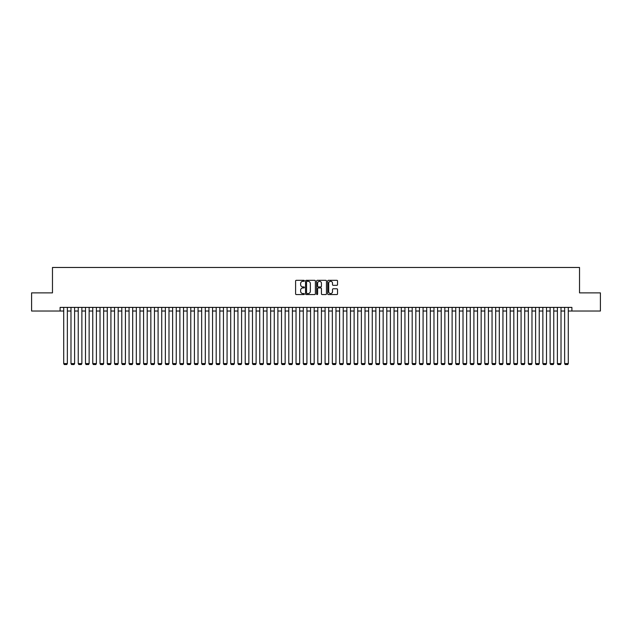 <?xml version="1.0" encoding="UTF-8"?>
<svg xmlns="http://www.w3.org/2000/svg" width="632" height="632" viewBox="0 0 632 632"><rect width="100%" height="100%" fill="white"/><g stroke="black" fill="none" stroke-linecap="round" stroke-linejoin="round"><path stroke-width="0.95" d="M304.387 280.805A0.498 0.498 0 0 0 303.889 280.308L296.313 280.308A0.711 0.711 0 0 0 295.602 281.019L295.602 293.848A0.711 0.711 0 0 0 296.313 294.559L303.889 294.559A0.498 0.498 0 0 0 304.387 294.062A0.498 0.498 0 0 0 303.889 293.564L302.91 293.564A2.283 2.283 0 0 1 300.627 291.281L300.627 290.214A2.283 2.283 0 0 1 302.91 287.931L303.889 287.931A0.498 0.498 0 0 0 304.387 287.434A0.498 0.498 0 0 0 303.889 286.936L302.91 286.936A2.283 2.283 0 0 1 300.627 284.653L300.627 283.586A2.283 2.283 0 0 1 302.91 281.303L303.889 281.303A0.498 0.498 0 0 0 304.387 280.805M336.824 285.332A0.711 0.711 0 0 0 337.535 284.621L337.535 281.019A0.711 0.711 0 0 0 336.824 280.308L328.419 280.308A0.711 0.711 0 0 0 327.708 281.019L327.708 293.848A0.711 0.711 0 0 0 328.419 294.559L336.824 294.559A0.711 0.711 0 0 0 337.535 293.848L337.535 289.503A0.711 0.711 0 0 0 336.824 288.785L333.23 288.785A0.711 0.711 0 0 0 332.511 289.503L332.511 291.652A1.904 1.904 0 0 1 330.607 293.564A1.904 1.904 0 0 1 328.703 291.652L328.703 283.207A1.904 1.904 0 0 1 330.607 281.303A1.904 1.904 0 0 1 332.511 283.207L332.511 284.621A0.711 0.711 0 0 0 333.23 285.332L336.824 285.332M60.095 311.031L31.6 311.031L31.6 292.877L52.472 292.877L52.472 267.47L579.528 267.47L579.528 292.877L600.4 292.877L600.4 311.031L571.905 311.031L571.905 307.397L60.095 307.397L60.095 311.031L63.721 311.031M315.376 281.019A0.711 0.711 0 0 0 314.665 280.308L306.251 280.308A0.711 0.711 0 0 0 305.54 281.019L305.54 293.848A0.711 0.711 0 0 0 306.251 294.559L314.665 294.559A0.711 0.711 0 0 0 315.376 293.848L315.376 281.019M317.335 280.308L325.749 280.308A0.711 0.711 0 0 1 326.46 281.019L326.46 293.848A0.711 0.711 0 0 1 325.749 294.559L322.146 294.559A0.711 0.711 0 0 1 321.435 293.848L321.435 288.642A0.711 0.711 0 0 0 320.724 287.931L318.331 287.931A0.711 0.711 0 0 0 317.62 288.642L317.62 294.062A0.498 0.498 0 0 1 317.122 294.559A0.498 0.498 0 0 1 316.624 294.062L316.624 281.019A0.711 0.711 0 0 1 317.335 280.308M67.355 311.031L70.981 311.031M74.616 311.031L78.242 311.031M81.876 311.031L85.502 311.031M89.136 311.031L92.762 311.031M96.396 311.031L100.022 311.031M103.656 311.031L107.282 311.031M110.916 311.031L114.542 311.031M118.176 311.031L121.802 311.031M125.428 311.031L129.062 311.031M132.688 311.031L136.322 311.031M139.949 311.031L143.583 311.031M147.209 311.031L150.843 311.031M154.469 311.031L158.103 311.031M161.729 311.031L165.363 311.031M168.989 311.031L172.623 311.031M176.249 311.031L179.883 311.031M183.509 311.031L187.143 311.031M190.769 311.031L194.403 311.031M198.029 311.031L201.655 311.031M205.289 311.031L208.916 311.031M212.55 311.031L216.176 311.031M219.81 311.031L223.436 311.031M227.07 311.031L230.696 311.031M234.33 311.031L237.956 311.031M241.59 311.031L245.216 311.031M248.85 311.031L252.476 311.031M256.11 311.031L259.736 311.031M263.37 311.031L266.996 311.031M270.63 311.031L274.256 311.031M277.882 311.031L281.517 311.031M285.143 311.031L288.777 311.031M292.403 311.031L296.037 311.031M299.663 311.031L303.297 311.031M306.923 311.031L310.557 311.031M314.183 311.031L317.817 311.031M321.443 311.031L325.077 311.031M328.703 311.031L332.337 311.031M335.963 311.031L339.597 311.031M343.223 311.031L346.857 311.031M350.483 311.031L354.118 311.031M357.744 311.031L361.37 311.031M365.004 311.031L368.63 311.031M372.264 311.031L375.89 311.031M379.524 311.031L383.15 311.031M386.784 311.031L390.41 311.031M394.044 311.031L397.67 311.031M401.304 311.031L404.93 311.031M408.564 311.031L412.19 311.031M415.824 311.031L419.451 311.031M423.084 311.031L426.711 311.031M430.345 311.031L433.971 311.031M437.597 311.031L441.231 311.031M444.857 311.031L448.491 311.031M452.117 311.031L455.751 311.031M459.377 311.031L463.011 311.031M466.637 311.031L470.271 311.031M473.897 311.031L477.531 311.031M481.157 311.031L484.791 311.031M488.418 311.031L492.052 311.031M495.678 311.031L499.312 311.031M502.938 311.031L506.572 311.031M510.198 311.031L513.824 311.031M517.458 311.031L521.084 311.031M524.718 311.031L528.344 311.031M531.978 311.031L535.604 311.031M539.238 311.031L542.864 311.031M546.498 311.031L550.124 311.031M553.758 311.031L557.385 311.031M561.019 311.031L564.645 311.031M568.279 311.031L571.905 311.031M307.041 281.303A0.498 0.498 0 0 0 306.544 281.801L306.544 293.066A0.498 0.498 0 0 0 307.041 293.564L308.076 293.564A2.283 2.283 0 0 0 310.352 291.281L310.352 283.586A2.283 2.283 0 0 0 308.076 281.303L307.041 281.303M321.435 283.247A1.904 1.904 0 0 0 319.523 281.343A1.904 1.904 0 0 0 317.62 283.247L317.62 286.225A0.711 0.711 0 0 0 318.331 286.936L320.724 286.936A0.711 0.711 0 0 0 321.435 286.225L321.435 283.247M67.355 307.397L67.355 363.59L63.721 363.59L63.721 307.397M67.355 363.59L66.81 364.53L64.266 364.53L63.721 363.59M74.616 307.397L74.616 363.59L70.981 363.59L70.981 307.397M74.616 363.59L74.07 364.53L71.527 364.53L70.981 363.59M81.876 307.397L81.876 363.59L78.242 363.59L78.242 307.397M81.876 363.59L81.331 364.53L78.787 364.53L78.242 363.59M89.136 307.397L89.136 363.59L85.502 363.59L85.502 307.397M89.136 363.59L88.591 364.53L86.047 364.53L85.502 363.59M96.396 307.397L96.396 363.59L92.762 363.59L92.762 307.397M96.396 363.59L95.851 364.53L93.307 364.53L92.762 363.59M103.656 307.397L103.656 363.59L100.022 363.59L100.022 307.397M103.656 363.59L103.111 364.53L100.567 364.53L100.022 363.59M110.916 307.397L110.916 363.59L107.282 363.59L107.282 307.397M110.916 363.59L110.371 364.53L107.827 364.53L107.282 363.59M118.176 307.397L118.176 363.59L114.542 363.59L114.542 307.397M118.176 363.59L117.631 364.53L115.087 364.53L114.542 363.59M125.428 307.397L125.428 363.59L121.802 363.59L121.802 307.397M125.428 363.59L124.891 364.53L122.347 364.53L121.802 363.59M132.688 307.397L132.688 363.59L129.062 363.59L129.062 307.397M132.688 363.59L132.151 364.53L129.607 364.53L129.062 363.59M139.949 307.397L139.949 363.59L136.322 363.59L136.322 307.397M139.949 363.59L139.403 364.53L136.868 364.53L136.322 363.59M147.209 307.397L147.209 363.59L143.583 363.59L143.583 307.397M147.209 363.59L146.663 364.53L144.128 364.53L143.583 363.59M154.469 307.397L154.469 363.59L150.843 363.59L150.843 307.397M154.469 363.59L153.924 364.53L151.388 364.53L150.843 363.59M161.729 307.397L161.729 363.59L158.103 363.59L158.103 307.397M161.729 363.59L161.184 364.53L158.648 364.53L158.103 363.59M168.989 307.397L168.989 363.59L165.363 363.59L165.363 307.397M168.989 363.59L168.444 364.53L165.908 364.53L165.363 363.59M176.249 307.397L176.249 363.59L172.623 363.59L172.623 307.397M176.249 363.59L175.704 364.53L173.168 364.53L172.623 363.59M183.509 307.397L183.509 363.59L179.883 363.59L179.883 307.397M183.509 363.59L182.964 364.53L180.428 364.53L179.883 363.59M190.769 307.397L190.769 363.59L187.143 363.59L187.143 307.397M190.769 363.59L190.224 364.53L187.68 364.53L187.143 363.59M198.029 307.397L198.029 363.59L194.403 363.59L194.403 307.397M198.029 363.59L197.484 364.53L194.94 364.53L194.403 363.59M205.289 307.397L205.289 363.59L201.655 363.59L201.655 307.397M205.289 363.59L204.744 364.53L202.201 364.53L201.655 363.59M212.55 307.397L212.55 363.59L208.916 363.59L208.916 307.397M212.55 363.59L212.004 364.53L209.461 364.53L208.916 363.59M219.81 307.397L219.81 363.59L216.176 363.59L216.176 307.397M219.81 363.59L219.265 364.53L216.721 364.53L216.176 363.59M227.07 307.397L227.07 363.59L223.436 363.59L223.436 307.397M227.07 363.59L226.525 364.53L223.981 364.53L223.436 363.59M234.33 307.397L234.33 363.59L230.696 363.59L230.696 307.397M234.33 363.59L233.785 364.53L231.241 364.53L230.696 363.59M241.59 307.397L241.59 363.59L237.956 363.59L237.956 307.397M241.59 363.59L241.045 364.53L238.501 364.53L237.956 363.59M248.85 307.397L248.85 363.59L245.216 363.59L245.216 307.397M248.85 363.59L248.305 364.53L245.761 364.53L245.216 363.59M256.11 307.397L256.11 363.59L252.476 363.59L252.476 307.397M256.11 363.59L255.565 364.53L253.021 364.53L252.476 363.59M263.37 307.397L263.37 363.59L259.736 363.59L259.736 307.397M263.37 363.59L262.825 364.53L260.281 364.53L259.736 363.59M270.63 307.397L270.63 363.59L266.996 363.59L266.996 307.397M270.63 363.59L270.085 364.53L267.541 364.53L266.996 363.59M277.882 307.397L277.882 363.59L274.256 363.59L274.256 307.397M277.882 363.59L277.345 364.53L274.802 364.53L274.256 363.59M285.143 307.397L285.143 363.59L281.517 363.59L281.517 307.397M285.143 363.59L284.605 364.53L282.062 364.53L281.517 363.59M292.403 307.397L292.403 363.59L288.777 363.59L288.777 307.397M292.403 363.59L291.858 364.53L289.322 364.53L288.777 363.59M299.663 307.397L299.663 363.59L296.037 363.59L296.037 307.397M299.663 363.59L299.118 364.53L296.582 364.53L296.037 363.59M306.923 307.397L306.923 363.59L303.297 363.59L303.297 307.397M306.923 363.59L306.378 364.53L303.842 364.53L303.297 363.59M314.183 307.397L314.183 363.59L310.557 363.59L310.557 307.397M314.183 363.59L313.638 364.53L311.102 364.53L310.557 363.59M321.443 307.397L321.443 363.59L317.817 363.59L317.817 307.397M321.443 363.59L320.898 364.53L318.362 364.53L317.817 363.59M328.703 307.397L328.703 363.59L325.077 363.59L325.077 307.397M328.703 363.59L328.158 364.53L325.622 364.53L325.077 363.59M335.963 307.397L335.963 363.59L332.337 363.59L332.337 307.397M335.963 363.59L335.418 364.53L332.882 364.53L332.337 363.59M343.223 307.397L343.223 363.59L339.597 363.59L339.597 307.397M343.223 363.59L342.678 364.53L340.142 364.53L339.597 363.59M350.483 307.397L350.483 363.59L346.857 363.59L346.857 307.397M350.483 363.59L349.938 364.53L347.395 364.53L346.857 363.59M357.744 307.397L357.744 363.59L354.118 363.59L354.118 307.397M357.744 363.59L357.199 364.53L354.655 364.53L354.118 363.59M365.004 307.397L365.004 363.59L361.37 363.59L361.37 307.397M365.004 363.59L364.459 364.53L361.915 364.53L361.37 363.59M372.264 307.397L372.264 363.59L368.63 363.59L368.63 307.397M372.264 363.59L371.719 364.53L369.175 364.53L368.63 363.59M379.524 307.397L379.524 363.59L375.89 363.59L375.89 307.397M379.524 363.59L378.979 364.53L376.435 364.53L375.89 363.59M386.784 307.397L386.784 363.59L383.15 363.59L383.15 307.397M386.784 363.59L386.239 364.53L383.695 364.53L383.15 363.59M394.044 307.397L394.044 363.59L390.41 363.59L390.41 307.397M394.044 363.59L393.499 364.53L390.955 364.53L390.41 363.59M401.304 307.397L401.304 363.59L397.67 363.59L397.67 307.397M401.304 363.59L400.759 364.53L398.215 364.53L397.67 363.59M408.564 307.397L408.564 363.59L404.93 363.59L404.93 307.397M408.564 363.59L408.019 364.53L405.475 364.53L404.93 363.59M415.824 307.397L415.824 363.59L412.19 363.59L412.19 307.397M415.824 363.59L415.279 364.53L412.736 364.53L412.19 363.59M423.084 307.397L423.084 363.59L419.451 363.59L419.451 307.397M423.084 363.59L422.539 364.53L419.996 364.53L419.451 363.59M430.345 307.397L430.345 363.59L426.711 363.59L426.711 307.397M430.345 363.59L429.799 364.53L427.256 364.53L426.711 363.59M437.597 307.397L437.597 363.59L433.971 363.59L433.971 307.397M437.597 363.59L437.06 364.53L434.516 364.53L433.971 363.59M444.857 307.397L444.857 363.59L441.231 363.59L441.231 307.397M444.857 363.59L444.32 364.53L441.776 364.53L441.231 363.59M452.117 307.397L452.117 363.59L448.491 363.59L448.491 307.397M452.117 363.59L451.572 364.53L449.036 364.53L448.491 363.59M459.377 307.397L459.377 363.59L455.751 363.59L455.751 307.397M459.377 363.59L458.832 364.53L456.296 364.53L455.751 363.59M466.637 307.397L466.637 363.59L463.011 363.59L463.011 307.397M466.637 363.59L466.092 364.53L463.556 364.53L463.011 363.59M473.897 307.397L473.897 363.59L470.271 363.59L470.271 307.397M473.897 363.59L473.352 364.53L470.816 364.53L470.271 363.59M481.157 307.397L481.157 363.59L477.531 363.59L477.531 307.397M481.157 363.59L480.612 364.53L478.076 364.53L477.531 363.59M488.418 307.397L488.418 363.59L484.791 363.59L484.791 307.397M488.418 363.59L487.872 364.53L485.337 364.53L484.791 363.59M495.678 307.397L495.678 363.59L492.052 363.59L492.052 307.397M495.678 363.59L495.133 364.53L492.597 364.53L492.052 363.59M502.938 307.397L502.938 363.59L499.312 363.59L499.312 307.397M502.938 363.59L502.393 364.53L499.849 364.53L499.312 363.59M510.198 307.397L510.198 363.59L506.572 363.59L506.572 307.397M510.198 363.59L509.653 364.53L507.109 364.53L506.572 363.59M517.458 307.397L517.458 363.59L513.824 363.59L513.824 307.397M517.458 363.59L516.913 364.53L514.369 364.53L513.824 363.59M524.718 307.397L524.718 363.59L521.084 363.59L521.084 307.397M524.718 363.59L524.173 364.53L521.629 364.53L521.084 363.59M531.978 307.397L531.978 363.59L528.344 363.59L528.344 307.397M531.978 363.59L531.433 364.53L528.889 364.53L528.344 363.59M539.238 307.397L539.238 363.59L535.604 363.59L535.604 307.397M539.238 363.59L538.693 364.53L536.149 364.53L535.604 363.59M546.498 307.397L546.498 363.59L542.864 363.59L542.864 307.397M546.498 363.59L545.953 364.53L543.409 364.53L542.864 363.59M553.758 307.397L553.758 363.59L550.124 363.59L550.124 307.397M553.758 363.59L553.213 364.53L550.669 364.53L550.124 363.59M561.019 307.397L561.019 363.59L557.385 363.59L557.385 307.397M561.019 363.59L560.473 364.53L557.93 364.53L557.385 363.59M568.279 307.397L568.279 363.59L564.645 363.59L564.645 307.397M568.279 363.59L567.734 364.53L565.19 364.53L564.645 363.59"/></g></svg>
